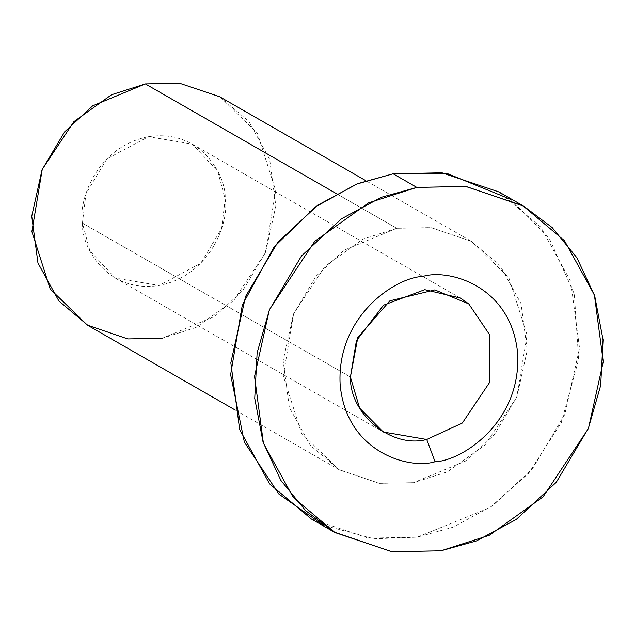 <?xml version="1.0" encoding="UTF-8"?>
<svg xmlns="http://www.w3.org/2000/svg" width="635" height="635" viewBox="0 0 635 635"><rect width="100%" height="100%" fill="white"/><g stroke="black" fill="none" stroke-linecap="round" stroke-linejoin="round"><path stroke-width="0.48" stroke-dasharray="3.17 2.38" d="M311.293 518.954L368.443 538.163L417.251 537.17L452.747 527.288L492.569 505.809L532.551 468.678L564.801 414.48L579.533 348.123L570.682 281.368L540.774 227.108L499.078 192.008M510.627 199.35L549.116 238.03L574.318 293.941L578.66 359.466L561.348 422.513L528.78 473.123L489.871 507.675L417.251 537.17L374.023 538.79L323.453 525.232M396.732 228.298L362.942 239.125L325.279 266.033L293.64 313.722L283.273 375.983L301.593 433.419L338.796 469.527L379.159 483.314L413.631 482.663L447.429 471.837L485.084 444.929L516.723 397.248L527.09 334.986L508.778 277.543L471.575 241.435L431.205 227.648L396.732 228.298L430.903 227.608L470.908 241.054L500.094 265.62L521.033 303.601L527.233 350.329L516.914 396.78L494.34 434.713L466.352 460.708L413.631 482.663L379.468 483.354L339.455 469.908L310.269 445.349L289.33 407.36L283.139 360.632L293.449 314.182L316.024 276.249L344.011 250.253L396.732 228.298L336.352 193.619L396.732 228.298M88.074 325.525L128.079 338.971L162.243 338.272L214.963 316.325L242.951 290.33L265.525 252.389L275.844 205.938L269.645 159.218L248.714 121.229L219.519 96.663M145.351 83.907L179.824 83.256L220.186 97.052L257.389 133.159L275.709 190.595L265.335 252.857L233.696 300.538L196.04 327.446L162.243 338.272M82.423 223.091C81.002 245.356 105.847 293.426 158.742 285.552C211.503 275.653 229.489 220.393 225.171 199.088C226.592 176.832 201.747 128.762 148.852 136.628C96.091 146.526 78.105 201.795 82.423 223.091L85.979 193.619L106.839 158.901L148.463 136.7L192.278 144.097L217.702 171.22L225.171 199.088L221.615 228.56L200.755 263.287L159.123 285.488L115.316 278.09L89.892 250.968L82.423 223.091L350.409 377.015L82.423 223.091M470.908 241.054L365.8 180.681M339.455 469.908L234.355 409.543M383.302 432.014L115.316 278.09M460.264 298.021L192.278 144.097"/><path stroke-width="0.95" d="M522.788 205.629L499.078 192.008L441.92 172.799L393.113 173.792L416.83 187.412L368.546 202.882L314.754 241.324L269.55 309.443L257.127 352.766L254.738 398.383L263.073 442.206L280.908 480.441L305.618 510.635L334.058 532.027L391.724 551.728L440.968 550.791L489.252 535.321L543.044 496.887L588.248 428.768L600.67 385.445L603.059 339.82L594.725 295.997L576.89 257.762L552.18 227.576L523.74 206.184L466.074 186.484L416.83 187.412L465.638 186.428L522.788 205.629L564.491 240.728L594.4 294.989L603.25 361.744L588.518 428.101L556.268 482.298L516.279 519.43L476.464 540.909L440.968 550.791L392.16 551.783L335.01 532.574L293.306 497.483L263.398 443.214L254.548 376.46L269.28 310.102L301.53 255.913L341.519 218.773L381.333 197.294L416.83 187.412L393.113 173.792L357.616 183.674L317.802 205.153L277.82 242.292L245.562 296.481L230.83 362.839L239.681 429.593L269.589 483.862L311.293 518.954L335.01 532.574M435.054 461.732C409.329 469.821 345.877 452.39 340.106 384.032C336.764 315.27 396.526 277.114 422.743 276.471C448.469 268.383 511.929 285.813 517.692 354.171C521.033 422.942 461.272 461.089 435.054 461.732C461.272 461.089 521.033 422.942 517.692 354.171C511.929 285.813 448.469 268.383 422.743 276.471C396.526 277.114 336.764 315.27 340.106 384.032C345.877 452.39 409.329 469.821 435.054 461.732L426.728 439.476L462.328 423.037L489.617 382.421L489.672 334.82L468.757 303.879L460.264 298.021L424.775 289.687L383.524 305.197L356.41 340.741L350.409 377.015L359.616 408.13L383.302 432.014L426.728 439.476C391.636 448.747 349.663 414.393 350.409 377.015L357.807 337.502L389.898 300.815L434.8 289.917L468.757 303.879L489.672 334.82L489.617 382.421L462.328 423.037L426.728 439.476L435.054 461.732M323.453 525.232L278.94 494.117L244.364 442.143L230.624 374.666L242.3 305.086L273.971 247.102L314.992 207.161L356.306 184.198L393.113 173.792L447.373 173.609L510.627 199.35M365.8 180.681L219.519 96.663L179.514 83.217L145.351 83.907L336.352 193.619L145.351 83.907L92.631 105.862L64.643 131.858L42.061 169.791L31.75 216.241L37.949 262.969L58.88 300.958L88.074 325.525L234.355 409.543M162.243 338.272L127.77 338.931L87.408 325.136L50.205 289.028L31.885 231.592L42.251 169.331L73.89 121.65L111.554 94.734L145.351 83.907"/></g></svg>
